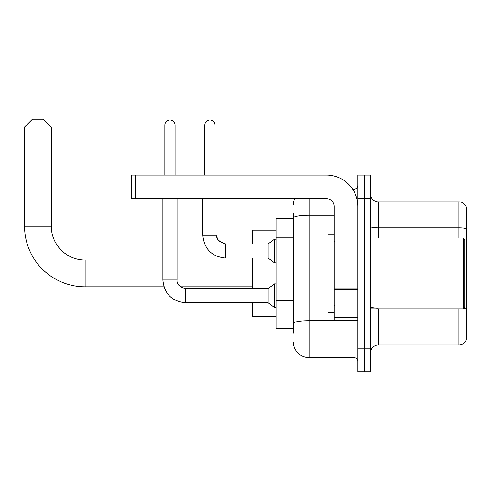 <?xml version="1.0" encoding="UTF-8"?>
<svg xmlns="http://www.w3.org/2000/svg" width="491" height="491" viewBox="0 0 491 491"><rect width="100%" height="100%" fill="white"/><g stroke="black" fill="none" stroke-linecap="round" stroke-linejoin="round"><path stroke-width="0.74" d="M293.342 333.236L293.342 217.979L293.342 218.354L276.028 218.354L276.028 328.516L293.342 328.516M357.865 348.187L357.865 371.791L364.156 371.791L364.156 348.187L364.156 371.791L370.453 371.791L370.453 348.187L364.156 348.187L364.156 198.683L364.156 348.187L357.865 348.187L357.865 198.683L364.156 198.683L364.156 175.078L364.156 198.683L370.453 198.683L370.453 348.187M370.453 198.683L370.453 175.078L357.865 175.078L357.865 198.683M309.078 198.683L309.078 357.626L353.931 357.626L353.931 320.648M352.673 189.238L353.931 189.238A3.934 3.934 0 0 0 357.865 185.303M293.342 326.153L293.342 323.422A15.737 2.731 180 0 1 309.078 320.691L353.931 320.691A3.934 0.681 0 0 0 355.294 320.648M334.261 215.248L309.078 215.248A15.737 2.731 180 0 0 293.342 217.979L293.342 213.634M357.865 361.56A3.934 3.934 0 0 0 353.931 357.626M293.342 204.974A15.737 15.737 0 0 1 294.655 198.683M309.078 357.626A15.737 15.737 0 0 1 293.342 341.889M370.453 352.906A7.868 7.868 0 0 1 378.322 345.038L458.895 345.038L458.895 308.845M466.45 207.497A7.868 7.868 0 0 0 458.895 201.832A7.868 7.868 0 0 1 466.45 207.497L466.45 339.373A7.868 7.868 0 0 1 458.895 345.038M466.45 228.824A7.868 1.369 180 0 0 458.895 227.836L458.895 201.832L378.322 201.832A7.868 7.868 0 0 1 370.453 193.963A7.868 7.868 0 0 0 378.322 201.832L378.322 238.025M466.45 228.929L466.45 309.085A7.868 1.369 180 0 0 463.756 308.391M163.933 286.812L85.139 286.812A60.589 60.589 0 0 1 24.55 226.222L24.55 127.077L32.418 119.209L43.435 119.209L51.303 127.077L24.55 127.077M85.139 286.812L85.139 260.058A33.836 33.836 0 0 1 51.303 226.222L51.303 127.077M252.423 258.088L252.423 288.622M252.423 302.781L252.423 316.713L276.028 316.713M276.028 230.156L252.423 230.156L252.423 243.929M164.847 175.078L164.847 125.113A5.113 5.113 0 0 1 169.96 119.994A5.113 5.113 0 0 1 175.078 125.113L175.078 175.078M162.877 198.683L162.877 279.962L177.042 279.962C176.57 284.16 179.454 287.045 185.696 288.622L268.16 288.622L268.16 302.781L185.696 302.781L185.696 288.634M268.16 288.622L274.457 283.896L274.457 307.507L276.028 307.507M185.696 288.622C179.454 287.045 176.57 284.16 177.042 279.962C176.57 284.16 179.454 287.045 185.696 288.622C179.454 287.045 176.57 284.16 177.042 279.962L177.042 198.683M204.821 175.078L204.821 125.113A5.113 5.113 0 0 1 209.933 119.994A5.113 5.113 0 0 1 215.046 125.113L215.046 175.078M225.67 258.088C211.83 256.719 204.219 249.115 202.851 235.269C204.219 249.115 211.83 256.719 225.67 258.088C211.83 256.719 204.219 249.115 202.851 235.269L217.016 235.269C215.801 238.669 218.685 241.554 225.67 243.929L268.16 243.929L268.16 258.088L225.67 258.088L225.67 243.929C219.422 242.351 216.537 239.467 217.016 235.269L217.004 235.269M268.16 243.929L274.457 239.203L274.457 262.814L276.028 262.814M357.865 320.648L334.261 320.648L334.261 288.825L357.865 288.825M357.865 206.551A31.473 31.473 0 0 0 326.386 175.078L135.185 175.078L135.185 198.683L326.386 198.683A7.868 7.868 0 0 1 334.261 206.551L334.261 288.825M135.185 198.683L131.25 198.683L131.25 175.078L135.185 175.078M463.301 238.025L464.879 239.596L464.879 307.268L463.301 308.845L463.301 238.025L370.453 238.025M334.261 234.09L327.963 234.09L327.963 312.779L334.261 312.779M293.342 237.859L276.028 237.859M293.342 300.811L276.028 300.811M353.931 191.312L353.931 189.238M378.322 308.845L378.322 345.038M458.895 238.025L458.895 227.836L378.322 227.836A7.868 1.369 0 0 1 370.453 226.474M378.322 308.096A7.868 1.369 -0 0 1 370.453 306.734M24.55 226.222L51.303 226.222M164.847 125.113L175.078 125.113M204.821 125.113L215.046 125.113M357.865 289.512L334.261 289.512M334.261 317.395L357.865 317.395M252.423 286.812L180.4 286.812M252.423 260.058L177.042 260.058M162.877 260.058L85.139 260.058M162.877 279.962C164.246 293.808 171.856 301.413 185.696 302.781C171.856 301.413 164.246 293.808 162.877 279.962C164.246 293.808 171.856 301.413 185.696 302.781C171.856 301.413 164.246 293.808 162.877 279.962M268.16 302.781L274.457 307.507M274.457 283.896L276.028 283.896M217.016 235.269L217.016 198.683M268.16 258.088L274.457 262.814M202.851 235.269L202.851 198.683M274.457 239.203L276.028 239.203M370.453 308.845L463.301 308.845M335.046 241.959L334.261 241.173M335.046 304.905L334.261 305.697"/></g></svg>
